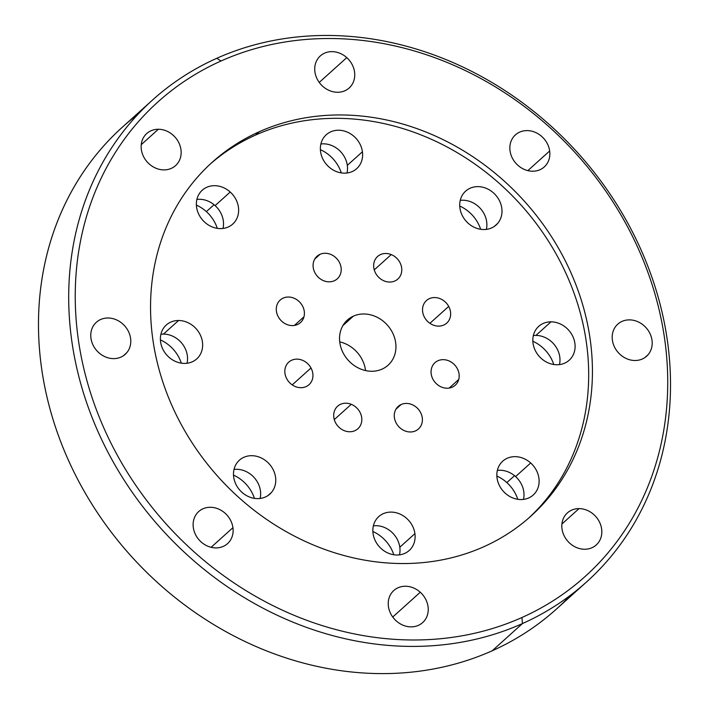 <?xml version="1.0" encoding="UTF-8"?>
<svg xmlns="http://www.w3.org/2000/svg" width="709" height="709" viewBox="0 0 709 709"><rect width="100%" height="100%" fill="white"/><g stroke="black" fill="none" stroke-linecap="round" stroke-linejoin="round"><path stroke-width="1.06" d="M255.524 135.091A238.1 205.991 48 0 0 210.369 163.947A238.1 205.991 -132 0 1 255.524 135.091L259.272 131.723A238.1 205.991 48 0 0 212.23 162.255A238.1 205.991 48 0 0 198.157 451.739A238.1 205.991 48 0 0 483.698 546.781A238.1 205.991 48 0 0 530.749 516.249A238.1 205.991 48 0 0 544.813 226.765A238.1 205.991 48 0 0 259.272 131.723L255.524 135.091A238.1 205.991 -132 0 1 540.223 228.954A238.1 205.991 -132 0 1 528.861 517.924A238.1 205.991 48 0 0 540.223 228.954A238.1 205.991 48 0 0 255.524 135.091M170.78 322.099A22.777 19.71 -132 0 1 178.571 320.495A22.777 19.71 -132 0 1 202.446 342.03A22.777 19.71 -132 0 1 184.464 363.416A22.777 19.71 -132 0 1 161.563 346.063A22.777 19.71 -132 0 1 170.78 322.099A22.777 19.71 48 0 0 166.278 325.014A22.777 19.71 48 0 0 162.698 348.881A22.777 19.71 48 0 0 184.464 363.416A22.777 19.71 48 0 0 196.756 358.887A22.777 19.71 48 0 0 200.337 335.02A22.777 19.71 48 0 0 178.571 320.495A22.777 19.71 48 0 0 170.78 322.099M243.887 457.296A22.777 19.71 -132 0 1 270.386 465.299A22.777 19.71 -132 0 1 271.512 492.383A22.777 19.71 -132 0 1 241.911 492.276A22.777 19.71 -132 0 1 237.737 461.931A22.777 19.71 -132 0 1 243.887 457.296A22.777 19.71 48 0 0 239.385 460.221A22.777 19.71 48 0 0 237.737 461.931A22.777 19.71 48 0 0 240.918 491.337A22.777 19.71 48 0 0 269.854 494.093A22.777 19.71 48 0 0 271.512 492.383L267.984 495.556L271.512 492.383A22.777 19.71 48 0 0 270.386 465.299A22.777 19.71 48 0 0 243.887 457.296M383.25 513.697A22.777 19.71 -132 0 1 414.916 533.629A22.777 19.71 -132 0 1 396.943 555.014A22.777 19.71 -132 0 1 373.058 533.478A22.777 19.71 -132 0 1 383.25 513.697A22.777 19.71 48 0 0 378.748 516.622A22.777 19.71 48 0 0 373.058 533.478A22.777 19.71 48 0 0 387.486 552.816A22.777 19.71 48 0 0 409.226 550.485A22.777 19.71 48 0 0 414.916 533.629L399.805 547.224A22.777 19.71 -132 0 1 399.486 554.863A22.777 19.71 -132 0 0 399.805 547.224L414.916 533.629A22.777 19.71 48 0 0 383.25 513.697M507.245 458.253A22.777 19.71 -132 0 1 530.695 462.986A22.777 19.71 -132 0 1 534.861 493.331A22.777 19.71 -132 0 1 505.26 493.225A22.777 19.71 -132 0 1 507.245 458.253A22.777 19.71 48 0 0 502.743 461.169A22.777 19.71 48 0 0 505.26 493.225A22.777 19.71 48 0 0 533.212 495.042A22.777 19.71 48 0 0 530.695 462.986L515.576 476.581A22.777 19.71 -132 0 1 523.472 499.411A22.777 19.71 -132 0 0 515.576 476.581L530.695 462.986A22.777 19.71 48 0 0 507.245 458.253M543.227 323.437A22.777 19.71 -132 0 1 551.008 321.833A22.777 19.71 -132 0 1 574.893 343.369A22.777 19.71 -132 0 1 556.911 364.754A22.777 19.71 -132 0 1 534.01 347.41A22.777 19.71 -132 0 1 543.227 323.437A22.777 19.71 48 0 0 538.725 326.362A22.777 19.71 48 0 0 535.135 350.228A22.777 19.71 48 0 0 556.911 364.754A22.777 19.71 48 0 0 569.194 360.225A22.777 19.71 48 0 0 572.783 336.358A22.777 19.71 48 0 0 551.008 321.833L535.898 335.428A22.777 19.71 -132 0 1 559.454 364.603A22.777 19.71 -132 0 0 535.898 335.428L551.008 321.833A22.777 19.71 48 0 0 543.227 323.437M470.12 188.231A22.777 19.71 -132 0 1 496.619 196.233A22.777 19.71 -132 0 1 497.745 223.317A22.777 19.71 -132 0 1 468.144 223.211A22.777 19.71 -132 0 1 463.97 192.866A22.777 19.71 -132 0 1 470.12 188.231A22.777 19.71 48 0 0 465.618 191.155A22.777 19.71 48 0 0 463.97 192.866A22.777 19.71 48 0 0 467.151 222.272A22.777 19.71 48 0 0 496.087 225.028A22.777 19.71 48 0 0 497.745 223.317A22.777 19.71 48 0 0 496.619 196.233A22.777 19.71 48 0 0 470.12 188.231M330.748 131.839A22.777 19.71 -132 0 1 362.423 151.77A22.777 19.71 -132 0 1 344.441 173.156A22.777 19.71 -132 0 1 320.557 151.62A22.777 19.71 -132 0 1 330.748 131.839A22.777 19.71 48 0 0 326.246 134.763A22.777 19.71 48 0 0 320.557 151.62A22.777 19.71 48 0 0 334.985 170.958A22.777 19.71 48 0 0 356.724 168.627A22.777 19.71 48 0 0 362.423 151.77A22.777 19.71 48 0 0 330.748 131.839M206.762 187.282A22.777 19.71 -132 0 1 230.212 192.024A22.777 19.71 -132 0 1 234.387 222.369A22.777 19.71 -132 0 1 204.786 222.263A22.777 19.71 -132 0 1 206.762 187.282A22.777 19.71 48 0 0 202.26 190.207A22.777 19.71 48 0 0 204.786 222.263A22.777 19.71 48 0 0 232.738 224.079A22.777 19.71 48 0 0 230.212 192.024A22.777 19.71 48 0 0 206.762 187.282M448.708 306.412A15.164 13.117 -132 0 1 443.737 325.05A15.164 13.117 -132 0 1 424.469 317.251A15.164 13.117 -132 0 1 429.441 298.622A15.164 13.117 -132 0 1 448.708 306.412A15.164 13.117 48 0 0 426.446 300.563A15.164 13.117 48 0 0 424.469 317.251A15.164 13.117 48 0 0 446.732 323.1A15.164 13.117 48 0 0 448.708 306.412L429.92 323.313L448.708 306.412M458.75 379.448A15.164 13.117 -132 0 1 441.61 387.114A15.164 13.117 -132 0 1 431.506 368.432A15.164 13.117 -132 0 1 448.646 360.766A15.164 13.117 -132 0 1 458.75 379.448A15.164 13.117 48 0 0 451.988 362.591A15.164 13.117 48 0 0 434.989 362.671A15.164 13.117 48 0 0 431.506 368.432A15.164 13.117 48 0 0 438.268 385.288A15.164 13.117 48 0 0 455.267 385.209A15.164 13.117 48 0 0 458.75 379.448L449.178 388.062L458.75 379.448M415.474 430.912A15.164 13.117 -132 0 1 396.216 423.122A15.164 13.117 -132 0 1 401.188 404.484A15.164 13.117 -132 0 1 420.446 412.284A15.164 13.117 -132 0 1 415.474 430.912A15.164 13.117 48 0 0 418.47 428.972A15.164 13.117 48 0 0 419.365 410.538A15.164 13.117 48 0 0 401.188 404.484L395.941 409.208L401.188 404.484A15.164 13.117 48 0 0 398.192 406.434A15.164 13.117 48 0 0 397.297 424.859A15.164 13.117 48 0 0 415.474 430.912M344.237 430.655A15.164 13.117 -132 0 1 334.134 411.973A15.164 13.117 -132 0 1 351.274 404.307A15.164 13.117 -132 0 1 361.377 422.998A15.164 13.117 -132 0 1 344.237 430.655A15.164 13.117 48 0 0 357.894 428.75A15.164 13.117 48 0 0 351.274 404.307L334.285 419.595L351.274 404.307A15.164 13.117 48 0 0 337.617 406.213A15.164 13.117 48 0 0 344.237 430.655M286.773 378.828A15.164 13.117 -132 0 1 291.745 360.199A15.164 13.117 -132 0 1 311.003 367.998A15.164 13.117 -132 0 1 306.031 386.627A15.164 13.117 -132 0 1 286.773 378.828A15.164 13.117 48 0 0 309.027 384.686A15.164 13.117 48 0 0 311.003 367.998L292.223 384.89L311.003 367.998A15.164 13.117 48 0 0 288.749 362.139A15.164 13.117 48 0 0 286.773 378.828M276.732 305.792A15.164 13.117 -132 0 1 293.863 298.134A15.164 13.117 -132 0 1 303.966 316.817A15.164 13.117 -132 0 1 286.835 324.483A15.164 13.117 -132 0 1 276.732 305.792A15.164 13.117 48 0 0 283.494 322.648A15.164 13.117 48 0 0 300.492 322.577A15.164 13.117 48 0 0 303.966 316.817L294.395 325.431L303.966 316.817A15.164 13.117 48 0 0 297.204 299.96A15.164 13.117 48 0 0 280.206 300.04A15.164 13.117 48 0 0 276.732 305.792M319.998 254.336A15.164 13.117 -132 0 1 339.265 262.126A15.164 13.117 -132 0 1 334.285 280.764A15.164 13.117 -132 0 1 315.026 272.965A15.164 13.117 -132 0 1 319.998 254.336A15.164 13.117 48 0 0 317.003 256.277A15.164 13.117 48 0 0 316.108 274.711A15.164 13.117 48 0 0 334.285 280.764A15.164 13.117 48 0 0 337.28 278.814A15.164 13.117 48 0 0 338.175 260.38A15.164 13.117 48 0 0 319.998 254.336L314.752 259.051L319.998 254.336M391.235 254.593A15.164 13.117 -132 0 1 401.338 273.275A15.164 13.117 -132 0 1 384.198 280.941A15.164 13.117 -132 0 1 374.095 262.25A15.164 13.117 -132 0 1 391.235 254.593A15.164 13.117 48 0 0 377.578 256.498A15.164 13.117 48 0 0 384.198 280.941A15.164 13.117 48 0 0 397.855 279.036A15.164 13.117 48 0 0 391.235 254.593L374.246 269.872L391.235 254.593M353.41 316.125A30.398 26.304 -132 0 1 392.042 331.759A30.398 26.304 -132 0 1 382.062 369.123A30.398 26.304 -132 0 1 343.44 353.49A30.398 26.304 -132 0 1 353.41 316.125A30.398 26.304 48 0 0 347.401 320.025A30.398 26.304 48 0 0 345.611 356.981A30.398 26.304 48 0 0 382.062 369.123A30.398 26.304 48 0 0 388.071 365.224A30.398 26.304 48 0 0 389.87 328.258A30.398 26.304 48 0 0 353.41 316.125L342.899 325.591L353.41 316.125M586.511 582A324.279 280.551 48 0 0 605.672 187.734A324.279 280.551 48 0 0 216.786 58.289A324.279 280.551 -132 0 1 628.812 225.028A324.279 280.551 -132 0 1 522.436 623.583A324.279 280.551 48 0 0 586.511 582L556.29 609.191A324.279 280.551 -132 0 1 492.214 650.773L522.436 623.583L521.939 617.512A319.254 276.2 48 0 0 626.667 225.134A319.254 276.2 48 0 0 221.031 60.992A319.254 276.2 48 0 0 116.303 453.37A319.254 276.2 48 0 0 521.939 617.512A319.254 276.2 48 0 0 626.667 225.134A319.254 276.2 48 0 0 221.031 60.992A319.254 276.2 48 0 0 116.303 453.37A319.254 276.2 48 0 0 521.939 617.512L522.436 623.583A324.279 280.551 -132 0 1 110.409 456.853A324.279 280.551 -132 0 1 216.786 58.289L221.031 60.992L216.786 58.289A324.279 280.551 48 0 0 152.71 99.872A324.279 280.551 48 0 0 133.549 494.138A324.279 280.551 48 0 0 522.436 623.583L492.214 650.773A324.279 280.551 -132 0 1 103.328 521.328A324.279 280.551 -132 0 1 122.489 127.071L152.71 99.872M324.571 53.157A21.562 18.656 -132 0 1 346.772 57.633A21.562 18.656 -132 0 1 350.725 86.365A21.562 18.656 -132 0 1 322.701 86.268A21.562 18.656 -132 0 1 324.571 53.157A21.562 18.656 48 0 0 320.308 55.922A21.562 18.656 48 0 0 322.701 86.268A21.562 18.656 48 0 0 349.156 87.978A21.562 18.656 48 0 0 346.772 57.633A21.562 18.656 48 0 0 324.571 53.157M519.688 132.113A21.562 18.656 -132 0 1 549.661 150.973A21.562 18.656 -132 0 1 532.645 171.223A21.562 18.656 -132 0 1 510.037 150.831A21.562 18.656 -132 0 1 519.688 132.113A21.562 18.656 48 0 0 515.425 134.878A21.562 18.656 48 0 0 510.037 150.831A21.562 18.656 48 0 0 523.694 169.141A21.562 18.656 48 0 0 544.273 166.934A21.562 18.656 48 0 0 549.661 150.973A21.562 18.656 48 0 0 519.688 132.113M622.032 321.399A21.562 18.656 -132 0 1 647.122 328.967A21.562 18.656 -132 0 1 648.177 354.606A21.562 18.656 -132 0 1 620.162 354.509A21.562 18.656 -132 0 1 616.21 325.777A21.562 18.656 -132 0 1 622.032 321.399A21.562 18.656 48 0 0 617.769 324.164A21.562 18.656 48 0 0 616.21 325.777A21.562 18.656 48 0 0 619.223 353.614A21.562 18.656 48 0 0 646.617 356.219A21.562 18.656 48 0 0 648.177 354.606A21.562 18.656 48 0 0 647.122 328.967A21.562 18.656 48 0 0 622.032 321.399M571.658 510.134A21.562 18.656 -132 0 1 579.031 508.61A21.562 18.656 -132 0 1 601.64 528.994A21.562 18.656 -132 0 1 584.615 549.245A21.562 18.656 -132 0 1 562.937 532.822A21.562 18.656 -132 0 1 571.658 510.134A21.562 18.656 48 0 0 567.395 512.899A21.562 18.656 48 0 0 564.001 535.49A21.562 18.656 48 0 0 584.615 549.245A21.562 18.656 48 0 0 596.242 544.955A21.562 18.656 48 0 0 599.637 522.365A21.562 18.656 48 0 0 579.031 508.61L561.909 524.013L579.031 508.61A21.562 18.656 48 0 0 571.658 510.134M398.077 587.752A21.562 18.656 -132 0 1 420.269 592.237A21.562 18.656 -132 0 1 424.221 620.969A21.562 18.656 -132 0 1 396.198 620.862A21.562 18.656 -132 0 1 398.077 587.752A21.562 18.656 48 0 0 393.814 590.517A21.562 18.656 48 0 0 396.198 620.862A21.562 18.656 48 0 0 422.661 622.582A21.562 18.656 48 0 0 420.269 592.237L392.733 617.016L420.269 592.237A21.562 18.656 48 0 0 398.077 587.752M202.96 508.805A21.562 18.656 -132 0 1 232.933 527.664A21.562 18.656 -132 0 1 215.917 547.915A21.562 18.656 -132 0 1 193.309 527.523A21.562 18.656 -132 0 1 202.96 508.805A21.562 18.656 48 0 0 198.697 511.57A21.562 18.656 48 0 0 193.309 527.523A21.562 18.656 48 0 0 206.966 545.833A21.562 18.656 48 0 0 227.545 543.626A21.562 18.656 48 0 0 232.933 527.664L211.105 547.313L232.933 527.664A21.562 18.656 48 0 0 202.96 508.805M100.616 319.511A21.562 18.656 -132 0 1 125.697 327.088A21.562 18.656 -132 0 1 126.76 352.728A21.562 18.656 -132 0 1 98.737 352.621A21.562 18.656 -132 0 1 94.793 323.898A21.562 18.656 -132 0 1 100.616 319.511A21.562 18.656 48 0 0 96.353 322.285A21.562 18.656 48 0 0 94.793 323.898A21.562 18.656 48 0 0 97.798 351.735A21.562 18.656 48 0 0 125.201 354.34A21.562 18.656 48 0 0 126.76 352.728L123.428 355.723L126.76 352.728A21.562 18.656 48 0 0 125.697 327.088A21.562 18.656 48 0 0 100.616 319.511M150.99 130.784A21.562 18.656 -132 0 1 158.355 129.26A21.562 18.656 -132 0 1 180.963 149.643A21.562 18.656 -132 0 1 163.939 169.894A21.562 18.656 -132 0 1 142.261 153.472A21.562 18.656 -132 0 1 150.99 130.784A21.562 18.656 48 0 0 146.728 133.549A21.562 18.656 48 0 0 143.333 156.14A21.562 18.656 48 0 0 163.939 169.894A21.562 18.656 48 0 0 175.575 165.605A21.562 18.656 48 0 0 178.969 143.014A21.562 18.656 48 0 0 158.355 129.26A21.562 18.656 48 0 0 150.99 130.784M259.272 131.723A238.1 205.991 -132 0 1 561.803 254.141A238.1 205.991 -132 0 1 483.698 546.781A238.1 205.991 -132 0 1 181.167 424.363A238.1 205.991 -132 0 1 259.272 131.723M138.166 114.105A324.279 280.551 48 0 0 96.716 511.65A324.279 280.551 48 0 0 492.214 650.773A324.279 280.551 48 0 0 570.834 594.966M181.318 363.159A34.209 29.601 48 0 0 160.402 339.912A34.209 29.601 -132 0 1 181.318 363.159M254.425 498.365A34.209 29.601 48 0 0 233.509 475.119A34.209 29.601 -132 0 1 254.425 498.365M393.796 554.766A34.209 29.601 48 0 0 372.872 531.511A34.209 29.601 -132 0 1 393.796 554.766M517.783 499.313A34.209 29.601 48 0 0 506.846 482.59A34.209 29.601 48 0 0 496.867 476.067A34.209 29.601 -132 0 1 506.846 482.59A34.209 29.601 -132 0 1 517.783 499.313M553.764 364.506A34.209 29.601 48 0 0 532.849 341.259A34.209 29.601 -132 0 1 553.764 364.506M480.658 229.299A34.209 29.601 48 0 0 459.742 206.053A34.209 29.601 -132 0 1 480.658 229.299M341.295 172.907A34.209 29.601 48 0 0 320.371 149.652A34.209 29.601 -132 0 1 341.295 172.907M206.372 211.628A34.209 29.601 48 0 0 196.384 205.105A34.209 29.601 -132 0 1 206.372 211.628L214.047 204.715L206.372 211.628A34.209 29.601 -132 0 1 217.3 228.351A34.209 29.601 48 0 0 206.372 211.628M365.525 370.559A30.398 26.304 48 0 0 339.726 341.88A30.398 26.304 -132 0 1 365.525 370.559M160.908 334.24A22.777 19.71 -132 0 1 163.451 334.09A22.777 19.71 -132 0 1 187.016 363.256A22.777 19.71 -132 0 0 163.451 334.09L178.571 320.495L163.451 334.09A22.777 19.71 -132 0 0 160.908 334.24M234.014 469.447A22.777 19.71 -132 0 1 260.123 498.462A22.777 19.71 -132 0 0 234.014 469.447M373.377 525.839A22.777 19.71 -132 0 1 399.805 547.224A22.777 19.71 -132 0 0 373.377 525.839M514.53 475.677L506.846 482.59L514.53 475.677M497.364 470.395A22.777 19.71 -132 0 1 515.576 476.581A22.777 19.71 -132 0 0 497.364 470.395M533.345 335.587A22.777 19.71 -132 0 1 535.898 335.428A22.777 19.71 -132 0 0 533.345 335.587M460.247 200.381A22.777 19.71 -132 0 1 486.356 229.397A22.777 19.71 -132 0 0 460.247 200.381M494.217 226.49L497.745 223.317L494.217 226.49M320.876 143.98A22.777 19.71 -132 0 1 347.304 165.365A22.777 19.71 -132 0 1 346.985 173.005A22.777 19.71 -132 0 0 347.304 165.365L362.423 151.77L347.304 165.365A22.777 19.71 -132 0 0 320.876 143.98M196.889 199.433A22.777 19.71 -132 0 1 215.102 205.619A22.777 19.71 -132 0 1 222.998 228.449A22.777 19.71 -132 0 0 215.102 205.619L230.212 192.024L215.102 205.619A22.777 19.71 -132 0 0 196.889 199.433M319.236 82.412L346.772 57.633L319.236 82.412M527.833 170.621L549.661 150.973L527.833 170.621M644.844 357.602L648.177 354.606L644.844 357.602M141.242 144.663L158.355 129.26L141.242 144.663"/></g></svg>
